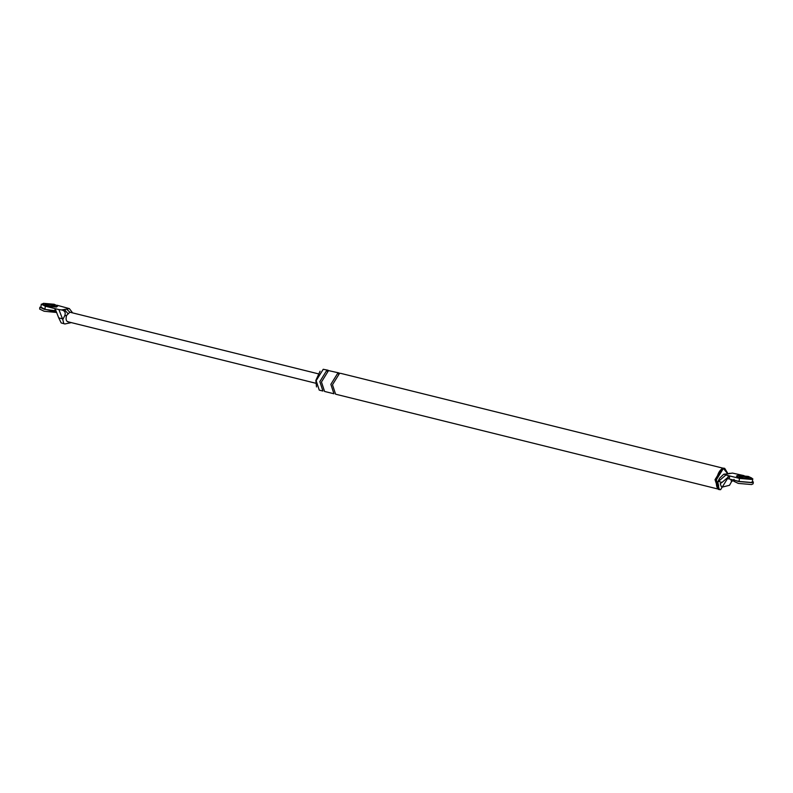 <?xml version="1.0" encoding="UTF-8"?>
<svg xmlns="http://www.w3.org/2000/svg" width="793" height="793" viewBox="0 0 793 793"><rect width="100%" height="100%" fill="white"/><g stroke="black" fill="none" stroke-linecap="round" stroke-linejoin="round"><path stroke-width="1.19" d="M40.899 307.208L44.914 309.25L54.717 311.679L55.123 308.646L58.89 309.577L62.786 319.569L64.719 315.753C65.918 312.64 64.877 310.697 61.606 309.934L64.332 309.468L67.702 313.314M62.389 318.786L58.732 317.884L61.18 322.939L64.887 323.96L61.18 322.939M58.732 317.884L55.123 308.646L45.32 306.217L41.305 304.165M64.332 309.468L69.368 308.616L57.046 305.246M69.368 308.616L72.619 312.888M58.89 309.577L61.606 309.934M54.717 311.679L56.6 312.313M54.053 306.445C57.602 305.929 48.988 303.798 45.885 304.413L45.34 304.571L45.885 304.413C48.988 303.798 57.602 305.929 54.053 306.445M68.049 321.68C66.097 321.314 65.611 319.232 66.562 315.436L69.883 312.214M62.786 319.569L63.787 323.584M71.35 322.612L64.887 323.96M66.642 309.082L69.814 312.194L318.052 373.761M744.092 475.651L732.464 473.084L724.703 474.402L725.873 475.007L718.379 481.49L722.036 482.392L720.222 483.601L721.333 486.674L722.433 487.051L729.52 485.286L731.523 481.688L733.654 480.082M752.349 481.886L751.04 482.451L739.046 481.41L729.243 478.982L729.649 475.949L725.873 475.007M729.243 478.982L726.586 478.486L729.649 475.949L739.453 478.377L751.447 479.418L752.755 478.853M739.472 476.732L740.018 476.573C743.12 475.959 751.734 478.09 748.176 478.605C751.734 478.09 743.12 475.959 740.018 476.573L739.472 476.732M722.433 487.051L721.333 486.674M724.703 474.402L723.692 474.264L719.647 478.189L717.715 482.005L718.726 486.03M717.715 482.005L718.379 481.49M725.02 474.045L726.408 474.105M729.352 473.312L730.75 473.371M724.465 474.234L732.464 473.084M726.586 478.486L722.036 482.392M730.839 479.378L731.523 481.688M727.994 476.771L727.865 478.001L720.639 489.668L719.42 489.628L716.248 479.973L723.484 468.306L724.703 468.346L727.924 473.59M720.668 489.43C713.264 491.244 716.208 469.218 723.454 468.544L727.825 473.936M719.42 489.628L718.19 489.321L715.028 479.666L722.254 468.009L724.703 468.346M316.506 386.925L315.852 380.392L320.075 371.203M326.904 370.192L319.827 381.592L322.929 391.038L319.252 390.126L316.149 380.68L323.227 369.28L328.084 370.232L326.904 370.192L327.182 371.104M717.13 488.805L335.588 394.18L332.485 384.734L339.563 373.334L340.742 373.364L722.284 467.999M333.952 393.774L330.85 384.327L337.927 372.928L339.117 372.968L328.53 370.599L321.462 381.998L324.565 391.445L333.952 393.774M42.307 303.927L45.835 306.128L56.501 307.05L57.76 305.989L54.162 304.254L43.496 303.332L42.307 303.927L45.895 305.652L56.561 306.574L57.76 305.989M45.944 303.937C42.396 304.453 51.01 306.584 54.112 305.969C57.671 305.454 49.057 303.322 45.944 303.937L45.201 304.314M54.112 305.969L54.866 305.602M54.846 310.668L44.398 309.339L39.908 307.178L39.65 309.072L44.14 311.243L56.69 312.492M736.429 476.087L739.968 478.288L750.624 479.21L751.883 478.149L748.295 476.415L737.629 475.493L736.429 476.087L740.028 477.812L750.693 478.734L751.883 478.149M740.077 476.107C736.519 476.613 745.133 478.744 748.245 478.129C751.794 477.624 743.18 475.483 740.077 476.107L739.334 476.474M748.245 478.129L748.989 477.763M734.031 479.339L733.783 481.242L738.273 483.403L751.605 484.553L753.092 483.819L753.35 481.916L751.853 482.65L738.531 481.5L735.488 480.528M66.562 315.436L64.719 315.753M44.914 309.25L45.32 306.217M739.046 481.41L739.453 478.377M337.927 372.928L338.214 373.84M41.276 304.264L40.869 307.307M315.713 383.227L67.504 321.661M724.961 474.055L723.692 474.264M752.785 478.754L752.388 481.787"/></g></svg>
